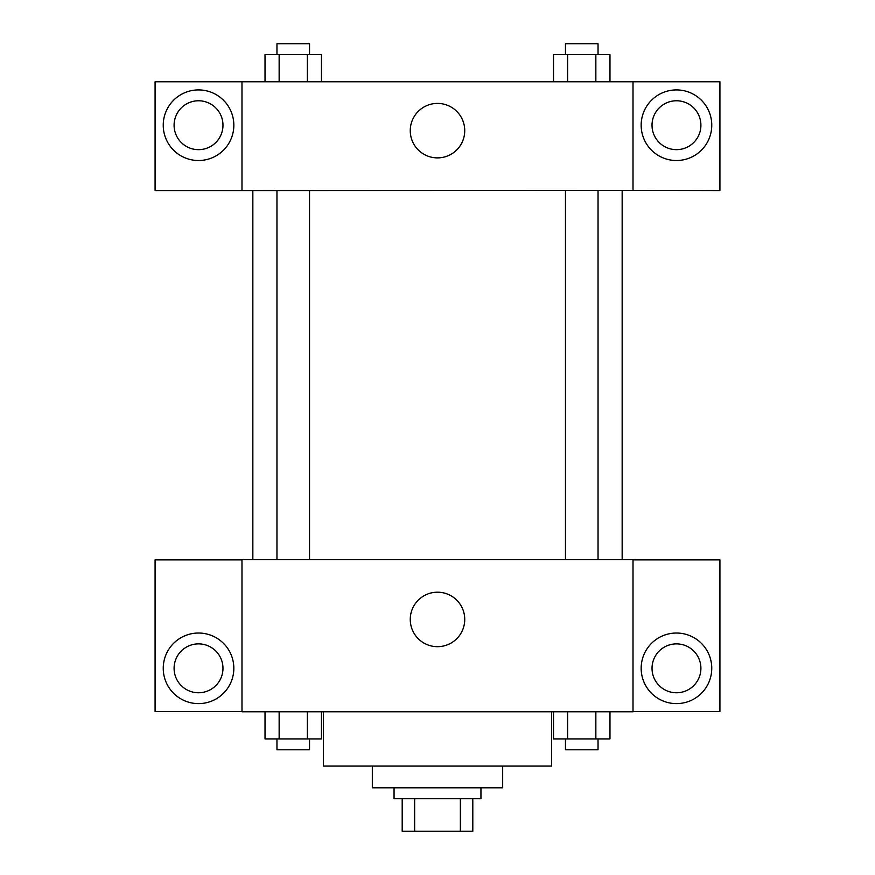 <?xml version="1.0" encoding="UTF-8"?>
<svg xmlns="http://www.w3.org/2000/svg" width="875" height="875" viewBox="0 0 875 875"><rect width="100%" height="100%" fill="white"/><g stroke="black" fill="none" stroke-linecap="round" stroke-linejoin="round"><path stroke-width="1.31" d="M460.359 798.667L460.359 831.25L402.194 831.25L402.194 798.667M460.359 831.25L472.806 831.25L472.806 798.667L472.806 831.25M480.944 787.806L480.944 798.667L394.056 798.667L394.056 787.806M414.641 798.667L414.641 831.25M502.677 766.073L502.677 787.806L372.323 787.806L372.323 766.073M551.556 711.769L551.556 766.073L323.444 766.073L323.444 711.769M633.019 711.769L241.981 711.769L241.981 559.694L633.019 559.694L633.019 711.769M198.538 703.62A35.306 35.306 0 0 1 167.967 650.672A35.306 35.306 0 0 1 229.108 650.672A35.306 35.306 0 0 1 198.538 703.62M241.981 711.594L155.083 711.594L155.083 559.869L241.981 559.869M174.092 668.314A24.434 24.434 0 0 1 198.538 643.88A24.434 24.434 0 0 1 222.972 668.314A24.434 24.434 0 0 1 198.538 692.759A24.434 24.434 0 0 1 174.092 668.314M437.5 646.68A27.245 27.245 0 0 1 413.908 605.817A27.245 27.245 0 0 1 461.092 605.817A27.245 27.245 0 0 1 437.5 646.68M676.462 703.62A35.306 35.306 0 0 1 645.892 650.672A35.306 35.306 0 0 1 707.033 650.672A35.306 35.306 0 0 1 676.462 703.62M633.019 711.594L719.917 711.594L719.917 559.869L633.019 559.869M652.028 668.314A24.434 24.434 0 0 1 676.462 643.88A24.434 24.434 0 0 1 700.908 668.314A24.434 24.434 0 0 1 676.462 692.759A24.434 24.434 0 0 1 652.028 668.314M622.158 190.389L622.158 559.694M565.458 559.694L565.458 190.389M309.542 190.389L309.542 559.694M633.019 190.389L719.917 190.564L719.917 81.769L633.019 81.769L633.019 190.389L241.981 190.564L155.083 190.564L155.083 81.769L241.981 81.769L241.981 190.389M222.972 125.213A24.434 24.434 0 0 1 198.538 149.658A24.434 24.434 0 0 1 174.092 125.213A24.434 24.434 0 0 1 198.538 100.778A24.434 24.434 0 0 1 222.972 125.213M198.538 160.519A35.306 35.306 0 0 1 167.967 107.559A35.306 35.306 0 0 1 229.108 107.559A35.306 35.306 0 0 1 198.538 160.519M700.908 125.213A24.434 24.434 0 0 1 664.245 146.377A24.434 24.434 0 0 1 664.245 104.048A24.434 24.434 0 0 1 700.908 125.213M676.462 160.519A35.306 35.306 0 0 1 645.892 107.559A35.306 35.306 0 0 1 707.033 107.559A35.306 35.306 0 0 1 676.462 160.519M633.019 81.769L241.981 81.769M410.255 130.648A27.245 27.245 0 0 1 451.117 107.056A27.245 27.245 0 0 1 451.117 154.241A27.245 27.245 0 0 1 410.255 130.648M609.973 81.769L609.973 54.611L553.525 54.611L553.525 81.769M595.853 54.611L595.853 81.769M567.634 54.611L567.634 81.769M565.458 54.611L565.458 43.75L598.041 43.75L598.041 54.611M321.475 81.769L321.475 54.611L265.027 54.611L265.027 81.769M307.366 54.611L307.366 81.769M279.147 54.611L279.147 81.769M276.959 54.611L276.959 43.75L309.542 43.75L309.542 54.611M609.973 711.769L609.973 738.927L553.525 738.927L553.525 711.769M595.853 711.769L595.853 738.927M567.634 711.769L567.634 738.927M598.041 738.927L598.041 749.788L565.458 749.788L565.458 738.927M321.475 711.769L321.475 738.927L265.027 738.927L265.027 711.769M307.366 711.769L307.366 738.927M279.147 711.769L279.147 738.927M309.542 738.927L309.542 749.788L276.959 749.788L276.959 738.927M252.842 190.389L252.842 559.694M598.041 559.694L598.041 190.389M276.959 190.389L276.959 559.694"/></g></svg>
